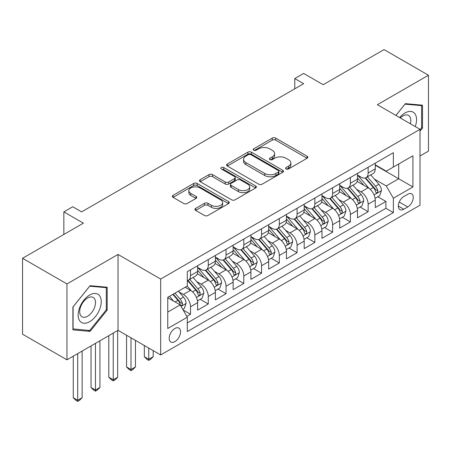 <?xml version="1.0" encoding="UTF-8"?>
<svg xmlns="http://www.w3.org/2000/svg" width="451" height="451" viewBox="0 0 451 451"><rect width="100%" height="100%" fill="white"/><g stroke="black" fill="none" stroke-linecap="round" stroke-linejoin="round"><path stroke-width="0.68" d="M286.126 168.945A1.725 0.998 0 0 0 288.567 168.945L307.092 158.245A2.464 1.426 0 0 0 307.813 157.241A2.464 1.426 0 0 0 307.092 156.232L275.708 138.113A2.464 1.426 0 0 0 272.218 138.113L253.693 148.807A1.725 0.998 0 0 0 253.186 149.512A1.725 0.998 0 0 0 253.693 150.217A1.725 0.998 0 0 0 256.134 150.217L258.53 148.836A7.893 4.555 0 0 1 269.692 148.836L272.308 150.346A7.893 4.555 0 0 1 274.62 153.565A7.893 4.555 0 0 1 272.308 156.785L269.907 158.171A1.725 0.998 0 0 0 269.405 158.876A1.725 0.998 0 0 0 269.907 159.581A1.725 0.998 0 0 0 272.348 159.581L274.749 158.194A7.893 4.555 0 0 1 285.906 158.194L288.522 159.705A7.893 4.555 0 0 1 290.833 162.929A7.893 4.555 0 0 1 288.522 166.148L286.126 167.535A1.725 0.998 0 0 0 285.618 168.24A1.725 0.998 0 0 0 286.126 168.945L286.126 167.535M174.875 341.621A8.039 4.64 120 0 0 180.124 334.535A8.039 4.64 120 0 0 178.895 328.097A8.039 4.64 120 0 0 174.875 328.491A8.039 4.64 120 0 0 169.621 335.578A8.039 4.64 120 0 0 170.856 342.016A8.039 4.64 120 0 0 174.875 341.621M195.672 208.379A2.464 1.426 0 0 0 194.95 209.382A2.464 1.426 0 0 0 195.672 210.391L204.478 215.477A2.464 1.426 0 0 0 207.967 215.477L228.539 203.598A2.464 1.426 0 0 0 229.266 202.589A2.464 1.426 0 0 0 228.539 201.586L197.155 183.461A2.464 1.426 0 0 0 193.671 183.461L173.094 195.339A2.464 1.426 0 0 0 172.372 196.348A2.464 1.426 0 0 0 173.094 197.358L183.732 203.497A2.464 1.426 0 0 0 187.216 203.497L196.022 198.412A2.464 1.426 0 0 0 196.743 197.408A2.464 1.426 0 0 0 196.022 196.399L190.75 193.355A6.596 3.811 0 0 1 188.817 190.66A6.596 3.811 0 0 1 192.887 187.142A6.596 3.811 0 0 1 200.075 187.966L220.736 199.894A6.596 3.811 0 0 1 222.67 202.589A6.596 3.811 0 0 1 218.6 206.107A6.596 3.811 0 0 1 211.412 205.284L207.967 203.294A2.464 1.426 0 0 0 204.478 203.294L195.672 208.379L195.672 210.391M420.011 155.99L428.45 151.119L428.45 75.227L384.043 49.587L323.198 84.715L303.658 73.428L294.779 78.559L303.658 83.689L81.614 211.885L72.735 206.755L63.85 211.885L63.85 234.447M66.957 283.933L66.957 359.825L118.032 330.341L118.032 254.443L66.957 283.933L22.55 258.293L83.39 223.166L63.85 211.885M118.032 254.443L160.663 279.062L420.011 129.324L420.011 205.216L160.663 354.954L160.663 279.062M428.45 75.227L377.38 104.711L420.011 129.324M258.705 184.166A2.464 1.426 0 0 0 262.194 184.166L282.766 172.288A2.464 1.426 0 0 0 283.487 171.284A2.464 1.426 0 0 0 282.766 170.275L251.382 152.156A2.464 1.426 0 0 0 247.898 152.156L227.321 164.034A2.464 1.426 0 0 0 226.599 165.043A2.464 1.426 0 0 0 227.321 166.047L258.705 184.166M221.993 169.317A1.725 0.998 0 0 1 223.747 169.559L223.747 167.507L255.655 185.93A2.464 1.426 0 0 1 256.377 186.934A2.464 1.426 0 0 1 255.655 187.943L235.078 199.821A2.464 1.426 0 0 1 231.594 199.821L200.205 181.702L200.205 179.69A2.464 1.426 0 0 0 199.483 180.693A2.464 1.426 0 0 0 200.205 181.702M200.205 179.69L209.01 174.605A2.464 1.426 0 0 1 212.5 174.605L225.229 181.956A2.464 1.426 0 0 0 228.713 181.956L234.554 178.579A2.464 1.426 0 0 0 235.281 177.576A2.464 1.426 0 0 0 234.554 176.566L221.306 168.916A1.725 0.998 0 0 1 220.798 168.212A1.725 0.998 0 0 1 221.864 167.293A1.725 0.998 0 0 1 223.747 167.507M66.957 359.825L22.55 334.185L22.55 258.293M186.821 316.365L190.508 314.24L183.134 309.984M178.94 291.87L183.399 294.441A10.046 5.801 60 0 1 190.508 306.753L197.611 302.649L197.611 310.136L208.272 303.98L200.188 299.317M196.704 281.61L201.163 284.186A10.046 5.801 60 0 1 208.272 296.493L215.375 292.395L215.375 299.881L226.036 293.725L217.951 289.057M214.467 271.355L218.927 273.932A10.046 5.801 60 0 1 226.036 286.238L233.139 282.134L233.139 289.621L243.799 283.47L235.715 278.803M232.231 261.101L236.69 263.677A10.046 5.801 60 0 1 243.799 275.984L250.903 271.88L250.903 279.366L261.557 273.216L253.479 268.548M249.995 250.846L254.454 253.423A10.046 5.801 60 0 1 261.557 265.729L268.666 261.625L268.666 269.112L279.321 262.961L271.243 258.293M267.759 240.592L272.218 243.162A10.046 5.801 60 0 1 279.321 255.469L286.43 251.37L286.43 258.857L297.085 252.701L289.006 248.039M285.522 230.331L289.982 232.908A10.046 5.801 60 0 1 297.085 245.214L304.194 241.116L304.194 248.602L314.849 242.446L306.77 237.778M303.286 220.077L307.745 222.653A10.046 5.801 60 0 1 314.849 234.96L321.958 230.856L321.958 238.342L332.613 232.192L324.534 227.524M321.05 209.822L325.509 212.398A10.046 5.801 60 0 1 332.613 224.705L339.721 220.601L339.721 228.088L350.376 221.937L342.298 217.269M338.814 199.567L343.273 202.144A10.046 5.801 60 0 1 350.376 214.45L357.485 210.346L357.485 217.833L368.14 211.682L368.14 204.19A10.046 5.801 -120 0 0 361.037 191.884L356.578 189.313M360.061 207.015L368.14 211.682M197.611 302.649A10.046 5.801 -120 0 0 190.508 290.343L185.175 287.264M215.375 292.395A10.046 5.801 -120 0 0 208.272 280.088L197.284 273.746M233.139 282.134A10.046 5.801 -120 0 0 226.036 269.828L215.048 263.485M250.903 271.88A10.046 5.801 -120 0 0 243.799 259.573L232.812 253.231M268.666 261.625A10.046 5.801 -120 0 0 261.557 249.318L250.576 242.976M286.43 251.37A10.046 5.801 -120 0 0 279.321 239.064L268.339 232.722M304.194 241.116A10.046 5.801 -120 0 0 297.085 228.809L286.103 222.461M321.958 230.856A10.046 5.801 -120 0 0 314.849 218.549L303.867 212.207M339.721 220.601A10.046 5.801 -120 0 0 332.613 208.294L321.631 201.952M357.485 210.346A10.046 5.801 -120 0 0 350.376 198.04L339.394 191.698M407.755 194.246L403.848 196.501A7.785 4.499 120 0 0 398.757 203.362A7.785 4.499 120 0 0 399.952 209.602A7.785 4.499 120 0 0 403.848 209.219L407.755 206.964A7.785 4.499 120 0 0 412.845 200.097A7.785 4.499 120 0 0 411.65 193.857A7.785 4.499 120 0 0 407.755 194.246M167.766 312.081L180.203 304.904L187.306 317.211L187.306 331.57L393.368 212.601L393.368 198.243L386.259 185.936L374.341 179.053M187.306 317.211L167.766 328.491L167.766 297.316L187.306 286.035L187.306 271.677L393.368 152.709L393.368 167.067L412.907 155.787L412.907 186.962L393.368 198.243M197.611 267.37L201.163 269.422A10.046 5.801 60 0 0 206.186 269.918L213.295 265.814A10.046 5.801 -120 0 0 215.375 261.214L215.375 255.469M215.375 257.115L218.927 259.162A10.046 5.801 60 0 0 223.95 259.663L231.059 255.559A10.046 5.801 -120 0 0 233.139 250.959L233.139 245.214M233.139 246.855L236.69 248.907A10.046 5.801 60 0 0 241.713 249.403L248.822 245.305A10.046 5.801 -120 0 0 250.903 240.704L250.903 234.96M250.903 236.6L254.454 238.652A10.046 5.801 60 0 0 259.477 239.148L266.586 235.05A10.046 5.801 -120 0 0 268.666 230.45L268.666 224.705M268.666 226.346L272.218 228.398A10.046 5.801 60 0 0 277.241 228.894L284.35 224.79A10.046 5.801 -120 0 0 286.43 220.189L286.43 214.45M286.43 216.091L289.982 218.143A10.046 5.801 60 0 0 295.005 218.639L302.114 214.535A10.046 5.801 -120 0 0 304.194 209.935L304.194 204.19M304.194 205.831L307.745 207.883A10.046 5.801 60 0 0 312.768 208.385L319.877 204.28A10.046 5.801 -120 0 0 321.958 199.68L321.958 193.936M321.958 195.576L325.509 197.628A10.046 5.801 60 0 0 330.532 198.124L337.641 194.026A10.046 5.801 -120 0 0 339.721 189.426L339.721 183.681M339.721 185.322L343.273 187.374A10.046 5.801 60 0 0 348.296 187.87L355.405 183.771A10.046 5.801 -120 0 0 357.485 179.171L357.485 173.426M187.306 322.955L385.904 208.294L385.904 201.422L375.249 207.578L375.249 200.092A10.046 5.801 -120 0 0 368.14 187.785L357.158 181.443M357.485 175.067L361.037 177.119A10.046 5.801 -120 0 0 366.06 177.615A10.046 5.801 -120 0 0 368.14 173.015L368.14 167.27M366.06 177.615L373.169 173.511A10.046 5.801 -120 0 0 375.249 168.911L375.249 163.172M190.508 269.828L190.508 275.572A10.046 5.801 60 0 1 188.422 280.172A10.046 5.801 60 0 1 187.306 280.578M188.422 280.172L195.531 276.068A10.046 5.801 -120 0 0 197.611 271.468L197.611 265.729M208.272 259.573L208.272 265.318A10.046 5.801 60 0 1 206.186 269.918M226.036 249.318L226.036 255.063A10.046 5.801 60 0 1 223.95 259.663M243.799 239.064L243.799 244.803A10.046 5.801 60 0 1 241.713 249.403M261.557 228.804L261.557 234.548A10.046 5.801 60 0 1 259.477 239.148M279.321 218.549L279.321 224.294A10.046 5.801 60 0 1 277.241 228.894M297.085 208.294L297.085 214.039A10.046 5.801 60 0 1 295.005 218.639M314.849 198.04L314.849 203.784A10.046 5.801 60 0 1 312.768 208.385M332.613 187.785L332.613 193.524A10.046 5.801 60 0 1 330.532 198.124M350.376 177.525L350.376 183.269A10.046 5.801 60 0 1 348.296 187.87M350.376 214.45L350.376 221.937M332.613 224.705L332.613 232.192M314.849 234.96L314.849 242.446M297.085 245.214L297.085 252.701M279.321 255.469L279.321 262.961M261.557 265.729L261.557 273.216M243.799 275.984L243.799 283.47M226.036 286.238L226.036 293.725M208.272 296.493L208.272 303.98M190.508 306.753L190.508 314.24M180.203 304.904L167.766 297.728M386.259 185.936L398.695 178.759L398.695 163.989L412.907 155.787M375.249 165.218L412.907 186.962M375.249 164.812L386.259 171.171L393.368 167.067M118.032 330.341L160.663 354.954M294.779 78.559L294.779 88.813M377.825 196.76L385.904 201.422M385.904 208.294L393.368 212.601M420.011 131.128L422.497 128.039L422.497 105.179L405.359 103.651L395.905 115.405M72.91 329.873L90.053 331.4L107.191 310.074L107.191 287.219L90.053 285.692L72.91 307.013L72.91 329.873M421.612 127.526L422.497 128.039M106.306 309.561L107.191 310.074M88.238 330.357L90.053 331.4M286.813 169.187L288.522 168.2A7.893 4.555 0 0 0 290.833 164.976L290.833 162.929M274.62 153.565L274.62 155.618A7.893 4.555 0 0 1 272.308 158.837L270.6 159.823M307.058 158.267L275.708 140.165A2.464 1.426 0 0 0 272.218 140.165L254.381 150.459M282.738 172.31L251.382 154.208A2.464 1.426 0 0 0 247.898 154.208L227.355 166.069M278.408 171.989A1.725 0.998 0 0 0 278.915 171.284A1.725 0.998 0 0 0 278.408 170.579L250.857 154.67A1.725 0.998 0 0 0 248.416 154.67L245.891 156.131A7.893 4.555 0 0 0 243.579 159.355A7.893 4.555 0 0 0 245.891 162.574L264.72 173.449A7.893 4.555 0 0 0 275.882 173.449L278.408 171.989L278.408 174.041A1.725 0.998 0 0 0 278.915 173.336L278.915 171.284M243.579 159.355L243.579 161.407A7.893 4.555 0 0 0 245.891 164.626L245.891 162.574M278.408 174.041L275.882 175.495A7.893 4.555 0 0 1 264.72 175.495L245.891 164.626M200.238 181.719L209.01 176.657L209.01 174.605M235.281 177.576L235.281 179.628A2.464 1.426 0 0 1 234.554 180.631L228.713 184.002A2.464 1.426 0 0 1 225.229 184.002L212.5 176.657A2.464 1.426 0 0 0 209.01 176.657M223.747 169.559L255.621 187.96M238.438 189.578A6.596 3.811 0 0 0 245.626 190.407A6.596 3.811 0 0 0 249.696 186.889A6.596 3.811 0 0 0 247.762 184.194L240.484 179.988A2.464 1.426 0 0 0 236.995 179.988L231.154 183.365A2.464 1.426 0 0 0 230.433 184.369A2.464 1.426 0 0 0 231.154 185.378L238.438 189.578L238.438 191.63A6.596 3.811 0 0 0 245.626 192.453A6.596 3.811 0 0 0 249.696 188.935L249.696 186.889M230.433 184.369L230.433 186.421A2.464 1.426 0 0 0 231.154 187.43L231.154 185.378M238.438 191.63L231.154 187.43M222.67 202.589L222.67 204.641A6.596 3.811 0 0 1 218.6 208.159A6.596 3.811 0 0 1 211.412 207.336L207.967 205.346A2.464 1.426 0 0 0 204.478 205.346L195.706 210.408M188.817 190.66L188.817 192.712A6.596 3.811 0 0 0 190.75 195.407L190.75 193.355M195.988 198.429L190.75 195.407M228.51 203.615L197.155 185.513A2.464 1.426 0 0 0 193.671 185.513L173.128 197.375M375.097 198.333L379.691 195.683L381.461 190.553A6.658 3.845 -120 0 0 378.874 184.301L370.756 174.903M369.132 188.433L359.503 177.288A19.218 11.095 -120 0 0 357.485 175.174M363.85 185.305L358.466 179.075A15.954 9.212 -120 0 0 357.485 177.998M365.158 177.976L373.366 187.481A6.658 3.845 60 0 1 375.739 192.07L376.224 192.859L377.121 192.729L377.724 191.996L377.87 190.835A6.658 3.845 -120 0 0 375.497 186.252L367.379 176.854M365.637 177.824L374.46 188.033A3.394 1.956 60 0 1 375.317 189.358L377.87 190.835M415.236 126.568A16.332 9.426 120 0 0 405.004 112.97A16.332 9.426 120 0 0 399.654 117.57M410.371 123.76A11.179 6.455 120 0 0 408.488 115.405A11.179 6.455 120 0 0 402.901 115.958A11.179 6.455 120 0 0 400.313 117.953M395.939 115.428L405.004 104.153L421.612 105.635L421.612 127.785L420.011 129.775M420.512 105.004L421.612 105.635M99.694 309.234A16.332 9.426 120 0 0 95.471 293.46A16.332 9.426 120 0 0 79.697 307.447A16.332 9.426 120 0 0 83.925 323.22A16.332 9.426 120 0 0 99.694 309.234M94.439 307.74A11.179 6.455 120 0 0 93.182 297.446A11.179 6.455 120 0 0 80.746 306.517A11.179 6.455 120 0 0 82.003 316.805A11.179 6.455 120 0 0 94.439 307.74M73.09 329.005L73.09 306.855L89.698 286.193L106.306 287.676L106.306 309.826L89.698 330.487L72.91 328.897M105.207 287.045L106.306 287.676M357.333 208.587L361.928 205.938L363.703 200.808A6.658 3.845 -120 0 0 361.11 194.556L352.992 185.158M351.368 198.688L341.74 187.543A19.218 11.095 -120 0 0 339.721 185.434M346.086 195.559L340.702 189.33A15.954 9.212 -120 0 0 339.721 188.259M347.394 188.23L355.602 197.735A6.658 3.845 60 0 1 357.976 202.324L358.46 203.113L359.357 202.984L359.96 202.251L360.107 201.09A6.658 3.845 -120 0 0 357.733 196.506L349.615 187.109M347.873 188.078L356.696 198.288A3.394 1.956 60 0 1 357.553 199.618L360.107 201.09M339.569 218.842L344.164 216.192L345.94 211.062A6.658 3.845 -120 0 0 343.346 204.81L335.228 195.418M333.605 208.943L323.976 197.803A19.218 11.095 -120 0 0 321.958 195.689M328.322 205.819L322.939 199.584A15.954 9.212 -120 0 0 321.958 198.513M329.63 198.485L337.838 207.99A6.658 3.845 60 0 1 340.212 212.579L340.697 213.368L341.593 213.238L342.196 212.511L342.343 211.35A6.658 3.845 -120 0 0 339.969 206.761L331.851 197.363M330.109 198.333L338.932 208.548A3.394 1.956 60 0 1 339.789 209.873L342.343 211.35M321.805 229.097L326.4 226.447L328.176 221.317A6.658 3.845 -120 0 0 325.583 215.071L317.465 205.673M315.841 219.203L306.212 208.058A19.218 11.095 -120 0 0 304.194 205.944M310.559 216.074L305.175 209.839A15.954 9.212 -120 0 0 304.194 208.768M311.867 208.745L320.075 218.25A6.658 3.845 60 0 1 322.448 222.833L322.933 223.623L323.829 223.499L324.432 222.766L324.579 221.604A6.658 3.845 -120 0 0 322.206 217.016L314.088 207.618M312.346 208.587L321.168 218.803A3.394 1.956 60 0 1 322.025 220.127L324.579 221.604M304.042 239.351L308.636 236.702L310.412 231.577A6.658 3.845 -120 0 0 307.819 225.325L299.701 215.928M298.077 229.458L288.448 218.312A19.218 11.095 -120 0 0 286.43 216.198M292.795 226.329L287.411 220.094A15.954 9.212 -120 0 0 286.43 219.023M294.103 219L302.311 228.505A6.658 3.845 60 0 1 304.684 233.088L305.169 233.877L306.066 233.753L306.669 233.02L306.815 231.859A6.658 3.845 -120 0 0 304.442 227.276L296.324 217.878M294.582 218.842L303.405 229.057A3.394 1.956 60 0 1 304.262 230.382L306.815 231.859M286.278 249.612L290.872 246.962L292.648 241.832A6.658 3.845 -120 0 0 290.055 235.58L281.937 226.182M280.313 239.712L270.685 228.567A19.218 11.095 -120 0 0 268.666 226.453M275.031 236.583L269.647 230.354A15.954 9.212 -120 0 0 268.666 229.277M276.339 229.255L284.547 238.759A6.658 3.845 60 0 1 286.921 243.348L287.405 244.138L288.302 244.008L288.905 243.275L289.052 242.114A6.658 3.845 -120 0 0 286.678 237.53L278.56 228.133M276.818 229.102L285.641 239.312A3.394 1.956 60 0 1 286.498 240.637L289.052 242.114M268.514 259.866L273.109 257.217L274.885 252.086A6.658 3.845 -120 0 0 272.291 245.834L264.173 236.437M262.55 249.967L252.921 238.821A19.218 11.095 -120 0 0 250.903 236.713M257.267 246.838L251.883 240.608A15.954 9.212 -120 0 0 250.903 239.537M258.575 239.509L266.783 249.014A6.658 3.845 60 0 1 269.157 253.603L269.642 254.392L270.538 254.263L271.141 253.53L271.288 252.368A6.658 3.845 -120 0 0 268.914 247.785L260.796 238.387M259.054 239.357L267.877 249.566A3.394 1.956 60 0 1 268.734 250.897L271.288 252.368M250.75 270.121L255.345 267.471L257.121 262.341A6.658 3.845 -120 0 0 254.527 256.095L246.409 246.697M244.786 260.221L235.157 249.082A19.218 11.095 -120 0 0 233.139 246.968M239.504 257.098L234.12 250.863A15.954 9.212 -120 0 0 233.139 249.792M240.811 249.764L249.02 259.269A6.658 3.845 60 0 1 251.393 263.858L251.878 264.647L252.774 264.517L253.377 263.79L253.524 262.629A6.658 3.845 -120 0 0 251.151 258.04L243.033 248.642M241.291 249.612L250.113 259.827A3.394 1.956 60 0 1 250.97 261.152L253.524 262.629M148.762 348.082L148.762 359.261L153.199 356.696L153.199 350.647M153.199 356.696L150.538 359.362L148.762 360.388L146.987 359.362L144.32 356.696L144.32 345.517M144.32 356.696L148.762 359.261L148.762 360.388M232.987 280.375L237.581 277.726L239.357 272.596A6.658 3.845 -120 0 0 236.764 266.349L228.646 256.952M227.022 270.482L217.393 259.336A19.218 11.095 -120 0 0 215.375 257.222M221.74 267.353L216.356 261.118A15.954 9.212 -120 0 0 215.375 260.047M223.048 260.024L231.256 269.529A6.658 3.845 60 0 1 233.629 274.112L234.114 274.901L235.01 274.777L235.614 274.045L235.76 272.883A6.658 3.845 -120 0 0 233.387 268.294L225.269 258.902M223.527 259.866L232.35 270.081A3.394 1.956 60 0 1 233.206 271.406L235.76 272.883M130.999 337.827L130.999 369.516L135.441 366.956L135.441 340.392M135.441 366.956L132.774 369.623L130.999 370.649L129.223 369.623L126.556 366.956L126.556 335.262M126.556 366.956L130.999 369.516L130.999 370.649M215.223 290.63L219.817 287.98L221.593 282.856A6.658 3.845 -120 0 0 219 276.604L210.882 267.206M209.258 280.736L199.63 269.591A19.218 11.095 -120 0 0 197.611 267.477M203.976 277.607L198.592 271.372A15.954 9.212 -120 0 0 197.611 270.301M205.284 270.279L213.492 279.783A6.658 3.845 60 0 1 215.866 284.367L216.35 285.156L217.247 285.032L217.85 284.299L217.996 283.138A6.658 3.845 -120 0 0 215.623 278.555L207.505 269.157M205.763 270.121L214.586 280.336A3.394 1.956 60 0 1 215.443 281.661L217.996 283.138M113.235 333.109L113.235 379.776L117.677 377.211L117.677 330.544M117.677 377.211L115.011 379.877L113.235 380.903L111.459 379.877L108.792 377.211L108.792 335.674M108.792 377.211L113.235 379.776L113.235 380.903M197.459 300.89L202.054 298.241L203.829 293.111A6.658 3.845 -120 0 0 201.236 286.859L193.118 277.461M191.495 290.991L187.244 286.069M186.212 287.862L185.524 287.061M187.52 280.533L195.728 290.038A6.658 3.845 60 0 1 198.102 294.627L198.587 295.416L199.483 295.287L200.086 294.554L200.233 293.392A6.658 3.845 -120 0 0 197.859 288.809L189.741 279.411M187.999 280.381L196.822 290.591A3.394 1.956 60 0 1 197.679 291.915L200.233 293.392M95.471 343.363L95.471 390.03L99.913 387.465L99.913 340.798M99.913 387.465L97.247 390.132L95.471 391.158L93.695 390.132L91.029 387.465L91.029 345.928M91.029 387.465L95.471 390.03L95.471 391.158M182.779 309.363L184.29 308.495L186.066 303.365A6.658 3.845 -120 0 0 183.472 297.113L178.359 291.199M173.59 301.088L169.48 296.324M168.448 298.117L167.766 297.327M172.857 294.379L177.965 300.293A6.658 3.845 60 0 1 180.338 304.882L180.823 305.671L181.725 305.541L182.322 304.808L182.469 303.647A6.658 3.845 -120 0 0 180.096 299.064L174.988 293.15M173.269 294.142L179.058 300.845A3.394 1.956 60 0 1 179.915 302.176L182.469 303.647M77.707 353.618L77.707 400.285L82.15 397.72L82.15 351.058M82.15 397.72L79.483 400.387L77.707 401.413L75.931 400.387L73.265 397.72L73.265 356.183M73.265 397.72L77.707 400.285L77.707 401.413M183.399 294.441L190.508 290.343M201.163 284.186L208.272 280.088M218.927 273.932L226.036 269.828M236.69 263.677L243.799 259.573M254.454 253.423L261.557 249.318M272.218 243.162L279.321 239.064M289.982 232.908L297.085 228.809M307.745 222.653L314.849 218.549M325.509 212.398L332.613 208.294M343.273 202.144L350.376 198.04M361.037 191.884L368.14 187.785M368.14 173.015L375.249 168.911M190.508 275.572L197.611 271.468M208.272 265.318L215.375 261.214M226.036 255.063L233.139 250.959M243.799 244.803L250.903 240.704M261.557 234.548L268.666 230.45M279.321 224.294L286.43 220.189M297.085 214.039L304.194 209.935M314.849 203.784L321.958 199.68M332.613 193.524L339.721 189.426M350.376 183.269L357.485 179.171M368.14 204.19L375.249 200.092M399.236 202.042L407.755 206.964M398.34 206.039L403.848 209.219M288.522 168.2L288.522 166.148M269.907 159.581L269.907 158.171M272.308 158.837L272.308 156.785M253.693 150.217L253.693 148.807M272.218 140.165L272.218 138.113M275.708 140.165L275.708 138.113M307.092 158.245L307.092 156.232M227.321 166.047L227.321 164.034M247.898 154.208L247.898 152.156M251.382 154.208L251.382 152.156M282.766 172.288L282.766 170.275M264.72 175.495L264.72 173.449M275.882 175.495L275.882 173.449M212.5 176.657L212.5 174.605M225.229 184.002L225.229 181.956M228.713 184.002L228.713 181.956M234.554 180.631L234.554 178.579M255.655 187.943L255.655 185.93M204.478 205.346L204.478 203.294M207.967 205.346L207.967 203.294M211.412 207.336L211.412 205.284M196.022 198.412L196.022 196.399M173.094 197.358L173.094 195.339M193.671 185.513L193.671 183.461M197.155 185.513L197.155 183.461M228.539 203.598L228.539 201.586M374.082 194.917L381.422 190.683M359.503 177.288L360.417 176.758M375.497 186.252L378.874 184.301M370.192 189.313L373.366 187.481M356.318 205.171L363.658 200.937M341.74 187.543L342.653 187.018M357.733 196.506L361.11 194.556M352.428 199.567L355.602 197.735M338.554 215.431L345.894 211.192M323.976 197.803L324.889 197.273M339.969 206.761L343.346 204.81M334.665 209.828L337.838 207.99M320.791 225.686L328.131 221.447M306.212 208.058L307.125 207.528M322.206 217.016L325.583 215.071M316.901 220.082L320.075 218.25M303.027 235.941L310.367 231.701M288.448 218.312L289.362 217.782M304.442 227.276L307.819 225.325M299.137 230.337L302.311 228.505M285.263 246.195L292.603 241.961M270.685 228.567L271.598 228.037M286.678 237.53L290.055 235.58M281.373 240.592L284.547 238.759M267.499 256.45L274.839 252.216M252.921 238.821L253.84 238.297M268.914 247.785L272.291 245.834M263.61 250.846L266.783 249.014M249.736 266.71L257.076 262.471M235.157 249.082L236.076 248.552M251.151 258.04L254.527 256.095M245.846 261.106L249.02 259.269M231.972 276.965L239.312 272.725M217.393 259.336L218.312 258.806M233.387 268.294L236.764 266.349M228.082 271.361L231.256 269.529M214.208 287.219L221.548 282.986M199.63 269.591L200.548 269.061M215.623 278.555L219 276.604M210.318 281.616L213.492 279.783M196.444 297.474L203.784 293.24M197.859 288.809L201.236 286.859M192.554 291.87L195.728 290.038M181.048 306.364L186.021 303.495M180.096 299.064L183.472 297.113M175.089 301.956L177.965 300.293"/></g></svg>
